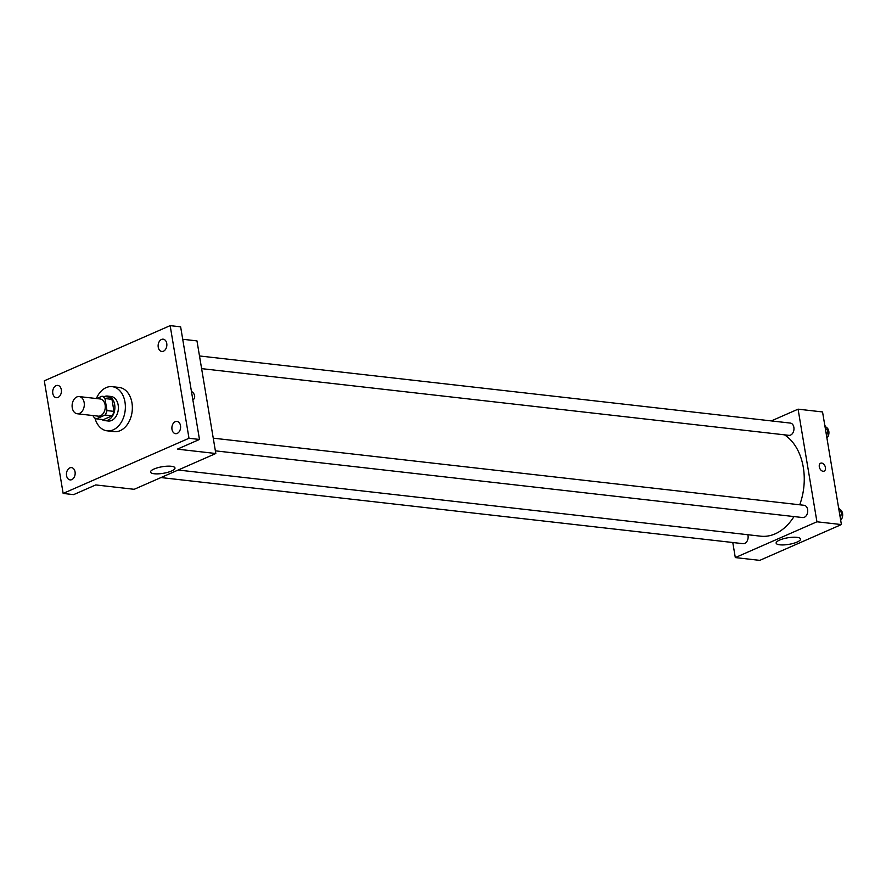 <?xml version="1.0" encoding="UTF-8"?>
<svg xmlns="http://www.w3.org/2000/svg" width="886" height="886" viewBox="0 0 886 886"><rect width="100%" height="100%" fill="white"/><g stroke="black" fill="none" stroke-linecap="round" stroke-linejoin="round"><path stroke-width="1.33" d="M72.253 407.781A8.65 6.069 96.5 0 1 79.175 396.585A8.65 6.069 96.5 0 1 84.236 405.854A8.65 6.069 96.5 0 1 77.226 413.762A8.65 6.069 96.5 0 1 72.253 407.781M79.175 396.585L100.151 398.966A8.65 6.069 96.5 0 1 105.201 408.236A8.65 6.069 96.5 0 1 98.202 416.143L77.226 413.762M101.968 396.252L108.956 397.05A11.739 8.24 96.5 0 1 111.957 399.342L113.973 411.381A11.739 8.24 96.5 0 1 112.101 415.822L103.374 419.643L96.386 418.856L105.113 415.025A11.739 8.24 96.5 0 0 106.984 410.595L104.969 398.556A11.739 8.24 96.5 0 0 101.968 396.252L96.685 398.567M93.218 415.578L93.384 416.553A11.739 8.24 96.5 0 0 96.386 418.856M101.79 419.466A12.349 8.672 -83.5 0 0 104.769 420.617A12.349 8.672 -83.5 0 0 114.781 409.332A12.349 8.672 -83.5 0 0 107.56 396.075A12.349 8.672 -83.5 0 0 104.404 396.529M107.56 396.075L111.049 396.474A12.349 8.672 96.5 0 1 118.27 409.72A12.349 8.672 96.5 0 1 108.269 421.016L104.769 420.617M112.101 415.822L105.113 415.025M111.957 399.342L104.969 398.556M113.973 411.381L106.984 410.595M96.352 398.534A22.228 15.605 96.5 0 1 112.168 386.661A22.228 15.605 96.5 0 1 125.17 410.506A22.228 15.605 96.5 0 1 107.151 430.829A22.228 15.605 96.5 0 1 94.913 418.048M112.168 386.661L119.156 387.448A22.228 15.605 96.5 0 1 132.158 411.303A22.228 15.605 96.5 0 1 114.139 431.626L107.151 430.829M177.233 433.398A6.18 4.33 96.5 0 1 175.55 433.664A6.18 4.33 96.5 0 1 171.939 427.041A6.18 4.33 96.5 0 1 176.945 421.393A6.18 4.33 96.5 0 1 180.611 426.83A6.18 4.33 96.5 0 1 177.233 433.398M71.788 479.625A6.18 4.33 96.5 0 1 70.105 479.891A6.18 4.33 96.5 0 1 66.494 473.268A6.18 4.33 96.5 0 1 71.5 467.62A6.18 4.33 96.5 0 1 75.166 473.058A6.18 4.33 96.5 0 1 71.788 479.625M58.033 397.415A6.18 4.33 96.5 0 1 56.35 397.681A6.18 4.33 96.5 0 1 52.739 391.058A6.18 4.33 96.5 0 1 57.745 385.41A6.18 4.33 96.5 0 1 61.411 390.848A6.18 4.33 96.5 0 1 58.033 397.415M163.478 351.188A6.18 4.33 96.5 0 1 161.795 351.454A6.18 4.33 96.5 0 1 158.184 344.831A6.18 4.33 96.5 0 1 163.19 339.183A6.18 4.33 96.5 0 1 166.856 344.621A6.18 4.33 96.5 0 1 163.478 351.188M170.156 325.638L44.3 380.814L63.15 493.436L188.995 438.26L170.156 325.638L180.633 326.834L199.483 439.456L188.995 438.26M63.15 493.436L73.627 494.632L95.743 484.93L134.185 489.305L215.819 453.51L196.969 340.888L182.715 339.272M215.819 453.51L177.377 449.147L199.483 439.456M154.242 473.755A12.393 3.334 -9.5 0 1 150.554 472.061A12.393 3.334 -9.5 0 1 162.216 466.734A12.393 3.334 -9.5 0 1 174.985 467.974A12.393 3.334 -9.5 0 1 167.775 472.316A12.393 3.334 -9.5 0 1 154.242 473.755M193.27 399.475A4.319 2.846 -113.7 0 0 194.532 395.521A4.319 2.846 -113.7 0 0 191.465 391.557A4.319 2.846 -113.7 0 1 194.532 395.51A4.319 2.846 -113.7 0 1 193.281 399.475A4.319 2.846 -113.7 0 1 192.816 399.608M784.475 434.838A53.149 37.323 96.5 0 1 799.715 504.787M793.978 516.56A53.149 37.323 96.5 0 1 760.697 536.185L178.164 470.023M160.964 477.554L743.088 543.683A6.18 4.33 -83.5 0 0 748.028 535.676A6.18 4.33 -83.5 0 0 747.806 534.723M199.494 355.962L790.312 423.076A6.18 4.33 96.5 0 1 793.922 429.699A6.18 4.33 96.5 0 1 788.917 435.336L201.609 368.631M213.249 438.171L804.067 505.286A6.18 4.33 96.5 0 1 807.678 511.909A6.18 4.33 96.5 0 1 802.672 517.557L215.376 450.841M732.777 542.509L735.302 557.582L816.936 521.788L798.087 409.166L771.307 420.916M735.302 557.582L759.767 560.362L841.401 524.567L822.551 411.946L798.087 409.166M841.401 524.567L816.936 521.788M779.824 544.812A12.393 3.334 -9.5 0 1 776.136 543.118A12.393 3.334 -9.5 0 1 787.798 537.791A12.393 3.334 -9.5 0 1 800.567 539.031A12.393 3.334 -9.5 0 1 793.358 543.373A12.393 3.334 -9.5 0 1 779.824 544.812M819.306 466.822A4.319 2.846 -113.7 0 1 820.635 463.212A4.319 2.846 -113.7 0 1 824.977 466.025A4.319 2.846 -113.7 0 1 824.102 471.13A4.319 2.846 -113.7 0 1 819.306 466.822M820.624 463.212A4.319 2.846 -113.7 0 1 824.977 466.025A4.319 2.846 -113.7 0 1 824.102 471.13M840.36 518.31L841.7 511.975L838.566 507.6M841.7 511.975L839.252 511.698M839.917 509.494A6.18 4.33 96.5 0 1 842.664 514.29A6.18 4.33 96.5 0 1 840.681 520.281M826.594 436.1L827.945 429.765L824.811 425.391M827.945 429.765L825.486 429.488M826.162 427.285A6.18 4.33 96.5 0 1 828.908 432.08A6.18 4.33 96.5 0 1 826.926 438.061"/></g></svg>
